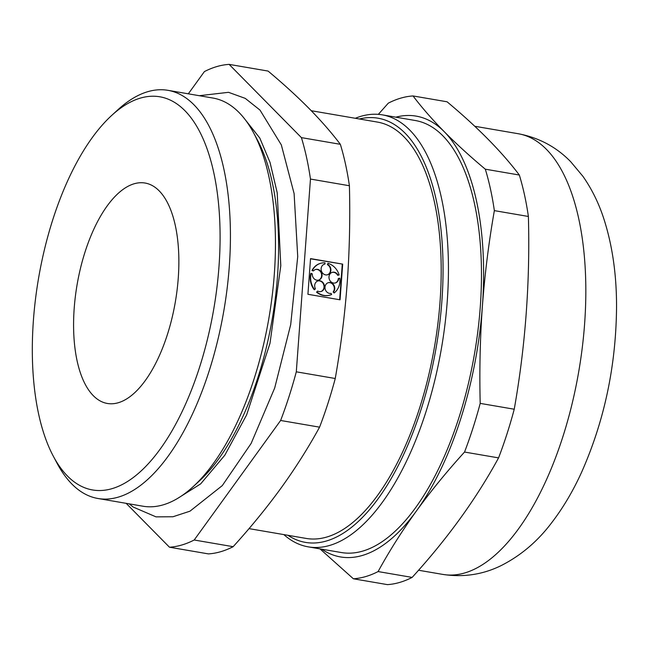 <?xml version="1.0" encoding="UTF-8"?>
<svg xmlns="http://www.w3.org/2000/svg" width="649" height="649" viewBox="0 0 649 649"><rect width="100%" height="100%" fill="white"/><g stroke="black" fill="none" stroke-linecap="round" stroke-linejoin="round"><path stroke-width="0.97" d="M412.131 577.407C447.429 538.678 476.236 498.838 498.562 457.886L464.538 452.045C446.926 471.417 430.887 491.058 416.423 510.966C402.08 530.898 389.303 551.098 378.099 571.566L412.131 577.407A244.332 108.959 99.7 0 1 387.404 584.619L353.372 578.778L319.973 548.867M519.338 175.027C501.726 151.72 477.64 127.309 447.064 101.788L413.032 95.947C421.874 107.604 432.283 119.53 444.273 131.723C456.377 143.94 470.054 156.425 485.306 169.186L519.338 175.027A244.332 108.959 99.7 0 1 528.391 216.466C530.176 281.625 525.455 345.876 514.235 409.227A244.332 108.959 99.7 0 1 498.562 457.886M340.344 144.305L301.404 137.62L229.129 64.381L268.069 71.066C283.321 83.818 296.999 96.303 309.102 108.521C321.093 120.722 331.501 132.647 340.344 144.305A244.332 108.959 99.7 0 1 349.405 185.744C350.249 218.372 349.519 250.782 347.215 282.964C344.806 315.033 340.814 346.882 335.249 378.505A244.332 108.959 99.7 0 1 319.576 427.164C308.372 447.64 295.603 467.84 281.252 487.764C266.788 507.68 250.749 527.321 233.145 546.685A244.332 108.959 99.7 0 1 208.418 553.897L169.47 547.212L126.166 503.34M229.129 64.381A244.332 108.959 99.7 0 0 204.394 71.593L188.324 93.821M233.145 546.685L194.197 540L280.628 420.479L319.576 427.164M111.815 115.327L117.98 109.681A207.063 92.336 99.7 0 1 167.986 90.333A207.063 92.336 99.7 0 1 223.962 310.027A207.063 92.336 99.7 0 1 97.926 498.489A207.063 92.336 99.7 0 1 57.242 463.573L53.307 456.198A199.446 88.937 99.7 0 1 33.407 320.33A199.446 88.937 99.7 0 1 111.815 115.327A199.446 88.937 99.7 0 1 213.886 308.299A199.446 88.937 99.7 0 1 53.307 456.198M167.986 90.333L212.994 98.056A207.063 92.336 99.7 0 1 253.678 132.972A207.063 92.336 99.7 0 1 268.97 317.759A207.063 92.336 99.7 0 1 192.931 486.864A207.063 92.336 99.7 0 1 142.934 506.212L97.926 498.489M253.678 132.972L257.612 140.346A199.446 88.937 99.7 0 1 272.345 318.334A199.446 88.937 99.7 0 1 199.105 481.217L192.931 486.864M194.197 540A244.332 108.959 99.7 0 1 169.47 547.212M301.404 137.62A244.332 108.959 99.7 0 1 310.457 179.059L296.301 371.82A244.332 108.959 99.7 0 1 280.628 420.479M485.306 169.186A244.332 108.959 99.7 0 1 494.36 210.625L528.391 216.466M311.269 273.31A16.566 14.489 73.7 0 0 314.684 289.641L314.262 289.762A16.566 14.489 73.7 0 1 310.855 273.432L312.315 273.878A5.525 4.827 73.7 0 0 318.724 280.068A5.525 4.827 73.7 0 0 321.815 273.416A5.525 4.827 73.7 0 0 315.633 269.465A5.525 4.827 73.7 0 0 313.443 270.949L312.404 270.382A16.566 14.489 73.7 0 1 320.663 263.299L320.241 263.421A16.566 14.489 73.7 0 0 311.982 270.503L312.404 270.382M314.684 289.641L315.414 288.74A5.525 4.827 73.7 0 1 318.018 280.895A5.525 4.827 73.7 0 1 324.2 284.838A5.525 4.827 73.7 0 1 321.109 291.498A5.525 4.827 73.7 0 1 317.645 291.052L316.907 291.953A16.566 14.489 73.7 0 0 329.935 295.108A16.566 14.489 73.7 0 0 331.631 294.476L331.047 293.356A5.525 4.827 73.7 0 1 325.181 289.105A5.525 4.827 73.7 0 1 328.329 282.664A5.525 4.827 73.7 0 1 333.943 285.268A5.525 4.827 73.7 0 1 333.554 291.855L334.138 292.975A16.566 14.489 73.7 0 0 339.833 278.21L338.729 278.413A5.525 4.827 73.7 0 1 335.403 282.932A5.525 4.827 73.7 0 1 329.221 278.981A5.525 4.827 73.7 0 1 332.312 272.329A5.525 4.827 73.7 0 1 338.056 275.176L339.151 274.973A16.566 14.489 73.7 0 0 327.948 263.316L327.85 264.565A5.525 4.827 73.7 0 1 330.901 270.041A5.525 4.827 73.7 0 1 327.558 274.778A5.525 4.827 73.7 0 1 321.377 270.828A5.525 4.827 73.7 0 1 324.468 264.175A5.525 4.827 73.7 0 1 324.93 264.07L325.019 262.821A16.566 14.489 73.7 0 0 320.663 263.299M378.343 114.354L388.305 103.159A244.332 108.959 99.7 0 1 413.032 95.947M74.189 308.429A111.815 49.859 99.7 0 1 145.149 183.05A111.815 49.859 99.7 0 1 175.376 301.688A111.815 49.859 99.7 0 1 107.32 403.459A111.815 49.859 99.7 0 1 74.189 308.429M296.301 371.82L335.249 378.505M310.457 179.059L349.405 185.744M378.099 571.566A244.332 108.959 99.7 0 1 353.372 578.778M494.36 210.625C488.802 242.15 484.811 274 482.394 306.166C480.09 338.251 479.36 370.66 480.203 403.386L514.235 409.227M480.203 403.386A244.332 108.959 99.7 0 1 464.538 452.045M395.825 117.169A223.629 99.727 99.7 0 1 444.273 131.723A223.629 99.727 99.7 0 1 482.394 306.166A223.629 99.727 99.7 0 1 416.423 510.966A223.629 99.727 99.7 0 1 321.677 549.159M355.303 118.28A219.159 97.731 99.7 0 1 382.358 114.857L415.384 120.527A219.159 97.731 99.7 0 1 474.63 353.056A219.159 97.731 99.7 0 1 341.236 552.518L308.21 546.847A219.159 97.731 99.7 0 1 283.84 534.606M311.252 110.719L377.507 122.093A211.201 94.186 99.7 0 1 434.603 346.185A211.201 94.186 99.7 0 1 306.044 538.41L249.021 528.627M359.408 118.986A215.184 95.955 99.7 0 1 436.347 346.485A215.184 95.955 99.7 0 1 287.953 535.303M382.358 114.857A219.159 97.731 99.7 0 1 441.604 347.385A219.159 97.731 99.7 0 1 308.21 546.847M342.68 264.127L310.538 258.602L307.918 294.289L340.06 299.806L342.68 264.127L310.522 258.797M339.662 299.733L342.266 264.248M316.907 291.953L317.645 291.052M320.906 291.547A5.525 4.827 73.7 0 0 323.786 284.96A5.525 4.827 73.7 0 0 317.815 280.96M316.493 292.074A16.566 14.489 73.7 0 0 329.522 295.23A16.566 14.489 73.7 0 0 329.724 295.165M328.118 282.729A5.525 4.827 73.7 0 1 333.586 285.503A5.525 4.827 73.7 0 1 333.132 291.977L333.554 291.855M333.132 291.977L334.138 292.975M335.192 282.988A5.525 4.827 73.7 0 0 338.316 278.535L338.729 278.413M332.11 272.393A5.525 4.827 73.7 0 1 337.642 275.298L338.056 275.176M337.642 275.298L339.151 274.973M327.347 274.827A5.525 4.827 73.7 0 0 330.487 270.041A5.525 4.827 73.7 0 0 327.437 264.687L327.948 263.316M327.437 264.687L327.85 264.565M324.265 264.24A5.525 4.827 73.7 0 1 324.516 264.184L324.93 264.07M311.982 270.503L313.443 270.949M318.521 280.125A5.525 4.827 73.7 0 0 321.401 273.537A5.525 4.827 73.7 0 0 315.43 269.53M474.76 126.263L518.413 133.759A223.548 99.686 99.7 0 1 578.851 370.944A223.548 99.686 99.7 0 1 442.78 574.406L418.548 570.244M242.994 116.861L259.811 138.067L270.041 162.437L277.204 192.745L280.798 265.676L269.992 343.329L246.62 414.906L224.814 455.225L200.663 483.878L177.493 498.489M129.208 503.859L133.248 507.08L156.011 516.864L172.967 516.75L189.962 511.185L222.291 485.598L251.131 443.445L274.705 387.964L290.703 324.597L297.721 256.582L294.111 193.58L281.325 144.905L260.014 110.111L245.257 98.38L228.521 92.32L199.259 95.703M518.413 133.759C539.043 137.71 556.493 147.063 570.771 161.796L582.907 176.309C591.71 188.875 598.621 202.853 603.651 218.226C612.258 244.649 616.558 274 616.55 306.279C616.169 365.111 604.56 420.341 581.715 471.985C573.059 491.074 562.975 508.07 551.472 522.989C537.51 541.461 520.733 555.658 501.158 565.587C482.872 574.6 463.41 577.537 442.78 574.406M329.935 295.108L329.522 295.23"/></g></svg>

